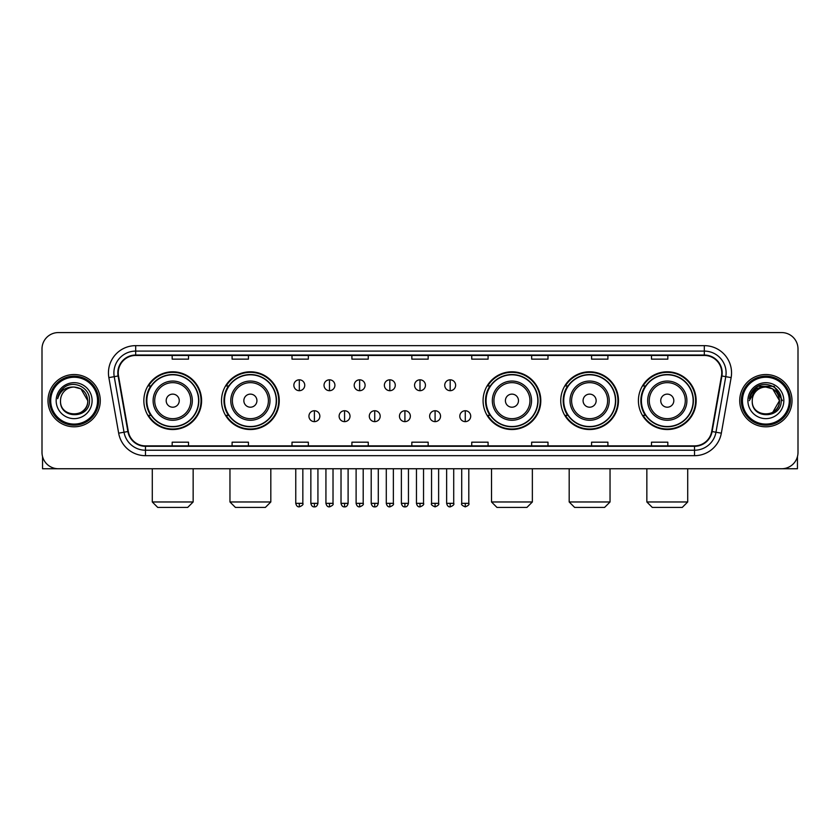 <?xml version="1.0" encoding="UTF-8"?>
<svg xmlns="http://www.w3.org/2000/svg" width="840" height="840" viewBox="0 0 840 840"><rect width="100%" height="100%" fill="white"/><g stroke="black" fill="none" stroke-linecap="round" stroke-linejoin="round"><path stroke-width="1.26" d="M638.411 400.669A28.864 28.864 0 0 0 667.275 429.534A28.864 28.864 0 0 0 696.15 400.669A28.864 28.864 0 0 0 667.275 371.794A28.864 28.864 0 0 0 638.411 400.669M560.742 400.669A28.864 28.864 0 0 0 589.606 429.534A28.864 28.864 0 0 0 618.481 400.669A28.864 28.864 0 0 0 589.606 371.794A28.864 28.864 0 0 0 560.742 400.669M483.074 400.669A28.864 28.864 0 0 0 511.938 429.534A28.864 28.864 0 0 0 540.803 400.669A28.864 28.864 0 0 0 511.938 371.794A28.864 28.864 0 0 0 483.074 400.669M221.519 400.669A28.864 28.864 0 0 0 250.394 429.534A28.864 28.864 0 0 0 279.258 400.669A28.864 28.864 0 0 0 250.394 371.794A28.864 28.864 0 0 0 221.519 400.669M143.85 400.669A28.864 28.864 0 0 0 172.725 429.534A28.864 28.864 0 0 0 201.59 400.669A28.864 28.864 0 0 0 172.725 371.794A28.864 28.864 0 0 0 143.85 400.669M150.78 415.37A26.418 26.418 0 0 1 150.78 385.959M228.448 415.37A26.418 26.418 0 0 1 228.448 385.959M489.993 415.37A26.418 26.418 0 0 1 489.993 385.959M567.662 415.37A26.418 26.418 0 0 1 567.662 385.959M645.33 415.37A26.418 26.418 0 0 1 645.33 385.959M42 348.925L42 452.403A16.338 16.338 0 0 0 58.338 468.752L781.662 468.752A16.338 16.338 0 0 0 798 452.403L798 348.925A16.338 16.338 0 0 0 781.662 332.577L58.338 332.577A16.338 16.338 0 0 0 42 348.925L42 452.403M47.995 400.669A26.145 26.145 0 0 0 74.141 426.804A26.145 26.145 0 0 0 100.275 400.669A26.145 26.145 0 0 0 74.141 374.524A26.145 26.145 0 0 0 47.995 400.669A26.145 26.145 0 0 0 74.141 426.804A26.145 26.145 0 0 0 100.275 400.669A26.145 26.145 0 0 0 74.141 374.524A26.145 26.145 0 0 0 47.995 400.669M739.725 400.669A26.145 26.145 0 0 0 765.86 426.804A26.145 26.145 0 0 0 792.005 400.669A26.145 26.145 0 0 0 765.86 374.524A26.145 26.145 0 0 0 739.725 400.669A26.145 26.145 0 0 0 765.86 426.804A26.145 26.145 0 0 0 792.005 400.669A26.145 26.145 0 0 0 765.86 374.524A26.145 26.145 0 0 0 739.725 400.669M118.251 372.887A17.43 17.43 0 0 1 135.681 355.457L704.319 355.457A17.43 17.43 0 0 1 721.486 375.911L711.69 431.466A17.43 17.43 0 0 1 694.523 445.872L145.478 445.872A17.43 17.43 0 0 1 128.31 431.466L118.514 375.911A17.43 17.43 0 0 1 118.251 372.887M117.82 372.887A17.861 17.861 0 0 0 118.094 375.984L127.89 431.54A17.861 17.861 0 0 0 145.478 446.303L694.523 446.303A17.861 17.861 0 0 0 712.11 431.54L721.907 375.984A17.861 17.861 0 0 0 704.319 355.026L135.681 355.026A17.861 17.861 0 0 0 117.82 372.887M108.864 377.612A27.237 27.237 0 0 1 135.681 345.649L704.319 345.649A27.237 27.237 0 0 1 731.136 377.612L721.34 433.167A27.237 27.237 0 0 1 694.523 455.679L145.478 455.679A27.237 27.237 0 0 1 118.661 433.167L108.864 377.612L114.23 376.667A21.788 21.788 0 0 1 135.681 351.099L704.319 351.099A21.788 21.788 0 0 1 725.771 376.667L715.974 432.222A21.788 21.788 0 0 1 694.523 450.23L145.478 450.23A21.788 21.788 0 0 1 124.026 432.222L114.23 376.667A21.788 21.788 0 0 1 113.894 372.887M781.662 332.577L58.338 332.577M58.338 468.752L781.662 468.752M798 452.403L798 348.925M712.11 431.54L715.974 432.222L725.771 376.667L731.136 377.612M411.831 355.457L411.831 359.142L428.169 359.142L428.169 355.457M351.918 355.457L351.918 359.142L368.256 359.142L368.256 355.457M292.005 355.457L292.005 359.142L308.343 359.142L308.343 355.457M232.092 355.457L232.092 359.142L248.43 359.142L248.43 355.457M172.179 355.457L172.179 359.142L188.517 359.142L188.517 355.457M471.744 355.457L471.744 359.142L488.082 359.142L488.082 355.457M531.657 355.457L531.657 359.142L547.995 359.142L547.995 355.457M591.57 355.457L591.57 359.142L607.908 359.142L607.908 355.457M651.483 355.457L651.483 359.142L667.821 359.142L667.821 355.457M428.169 445.872L428.169 442.187L411.831 442.187L411.831 445.872M368.256 445.872L368.256 442.187L351.918 442.187L351.918 445.872M308.343 445.872L308.343 442.187L292.005 442.187L292.005 445.872M248.43 445.872L248.43 442.187L232.092 442.187L232.092 445.872M188.517 445.872L188.517 442.187L172.179 442.187L172.179 445.872M488.082 445.872L488.082 442.187L471.744 442.187L471.744 445.872M547.995 445.872L547.995 442.187L531.657 442.187L531.657 445.872M607.908 445.872L607.908 442.187L591.57 442.187L591.57 445.872M667.821 445.872L667.821 442.187L651.483 442.187L651.483 445.872M42.546 456.593L42.546 468.752L105.725 468.752M97.555 400.669A23.425 23.425 0 0 0 74.141 377.244A23.425 23.425 0 0 0 50.715 400.669A23.425 23.425 0 0 0 74.141 424.084A23.425 23.425 0 0 0 97.555 400.669M98.648 400.669A24.507 24.507 0 0 0 74.141 376.152A24.507 24.507 0 0 0 49.623 400.669A24.507 24.507 0 0 0 74.141 425.177A24.507 24.507 0 0 0 98.648 400.669M87.748 400.669C86.94 392.395 82.404 387.849 74.141 387.051L80.945 388.868L87.748 400.669L80.945 388.868L74.141 387.051L80.945 388.868L87.748 400.669L80.945 388.868L74.141 387.051L80.945 388.868L87.748 400.669C88.589 418.226 59.682 418.226 60.522 400.669C59.304 419.559 90.111 419.139 89.471 400.669C90.479 387.692 73.489 379.449 63.693 387.807C60.28 390.663 58.275 394.286 57.687 398.685C60.26 390.569 65.74 386.694 74.141 387.051L80.945 388.868L87.748 400.669C88.589 418.226 59.682 418.226 60.522 400.669C59.682 418.226 88.589 418.226 87.748 400.669C88.589 418.226 59.682 418.226 60.522 400.669C59.682 418.226 88.589 418.226 87.748 400.669C88.589 418.226 59.682 418.226 60.522 400.669C59.682 418.226 88.589 418.226 87.748 400.669C88.589 418.226 59.682 418.226 60.522 400.669C59.682 418.226 88.589 418.226 87.748 400.669C88.589 418.226 59.682 418.226 60.522 400.669C59.682 418.226 88.589 418.226 87.748 400.669C88.589 418.226 59.682 418.226 60.522 400.669C59.682 418.226 88.589 418.226 87.748 400.669C88.589 418.226 59.682 418.226 60.522 400.669A13.619 13.619 0 0 1 74.141 387.051L80.945 388.868L87.748 400.669C88.295 411.233 74.708 418.257 66.413 411.884M56.165 400.669A17.976 17.976 0 0 0 74.141 418.635A17.976 17.976 0 0 0 92.106 400.669A17.976 17.976 0 0 0 74.141 382.694A17.976 17.976 0 0 0 56.165 400.669M63.693 387.807L59.672 392.584M59.43 393.046L59.787 392.385L59.43 393.046M187.698 507.423L157.742 507.423L152.292 501.974L193.148 501.974L187.698 507.423M179.256 400.669A6.531 6.531 0 0 0 172.725 394.128A6.531 6.531 0 0 0 166.184 400.669A6.531 6.531 0 0 0 172.725 407.201A6.531 6.531 0 0 0 179.256 400.669M192.328 400.669A19.604 19.604 0 0 0 172.725 381.056A19.604 19.604 0 0 0 153.111 400.669A19.604 19.604 0 0 0 172.725 420.273A19.604 19.604 0 0 0 192.328 400.669A19.604 19.604 0 0 1 172.725 420.273A19.604 19.604 0 0 1 153.111 400.669M198.597 400.669A25.872 25.872 0 0 0 172.725 374.798A25.872 25.872 0 0 0 146.853 400.669A25.872 25.872 0 0 0 172.725 426.531A25.872 25.872 0 0 0 198.597 400.669M201.043 400.669A28.319 28.319 0 0 1 148.512 415.37L151.137 415.37A26.114 26.114 0 0 0 189.998 420.242A26.114 26.114 0 0 0 189.998 381.087A26.114 26.114 0 0 0 151.137 385.959L148.512 385.959A28.319 28.319 0 0 1 201.043 400.669M265.366 507.423L235.41 507.423L229.96 501.974L270.816 501.974L265.366 507.423M256.925 400.669A6.531 6.531 0 0 0 250.394 394.128A6.531 6.531 0 0 0 243.852 400.669A6.531 6.531 0 0 0 250.394 407.201A6.531 6.531 0 0 0 256.925 400.669M269.997 400.669A19.604 19.604 0 0 0 250.394 381.056A19.604 19.604 0 0 0 230.78 400.669A19.604 19.604 0 0 0 250.394 420.273A19.604 19.604 0 0 0 269.997 400.669A19.604 19.604 0 0 1 250.394 420.273A19.604 19.604 0 0 1 230.78 400.669M276.266 400.669A25.872 25.872 0 0 0 250.394 374.798A25.872 25.872 0 0 0 224.522 400.669A25.872 25.872 0 0 0 250.394 426.531A25.872 25.872 0 0 0 276.266 400.669M278.712 400.669A28.319 28.319 0 0 1 226.18 415.37L228.805 415.37A26.114 26.114 0 0 0 267.666 420.242A26.114 26.114 0 0 0 267.666 381.087A26.114 26.114 0 0 0 228.805 385.959L226.18 385.959A28.319 28.319 0 0 1 278.712 400.669M526.922 507.423L496.965 507.423L491.516 501.974L532.361 501.974L526.922 507.423M518.48 400.669A6.531 6.531 0 0 0 511.938 394.128A6.531 6.531 0 0 0 505.407 400.669A6.531 6.531 0 0 0 511.938 407.201A6.531 6.531 0 0 0 518.48 400.669M531.552 400.669A19.604 19.604 0 0 0 511.938 381.056A19.604 19.604 0 0 0 492.334 400.669A19.604 19.604 0 0 0 511.938 420.273A19.604 19.604 0 0 0 531.552 400.669A19.604 19.604 0 0 1 511.938 420.273A19.604 19.604 0 0 1 492.334 400.669M537.81 400.669A25.872 25.872 0 0 0 511.938 374.798A25.872 25.872 0 0 0 486.066 400.669A25.872 25.872 0 0 0 511.938 426.531A25.872 25.872 0 0 0 537.81 400.669M540.267 400.669A28.319 28.319 0 0 1 487.736 415.37L490.361 415.37A26.114 26.114 0 0 0 529.221 420.242A26.114 26.114 0 0 0 529.221 381.087A26.114 26.114 0 0 0 490.361 385.959L487.736 385.959A28.319 28.319 0 0 1 540.267 400.669M604.59 507.423L574.634 507.423L569.184 501.974L610.04 501.974L604.59 507.423M596.148 400.669A6.531 6.531 0 0 0 589.606 394.128A6.531 6.531 0 0 0 583.075 400.669A6.531 6.531 0 0 0 589.606 407.201A6.531 6.531 0 0 0 596.148 400.669M609.221 400.669A19.604 19.604 0 0 0 589.606 381.056A19.604 19.604 0 0 0 570.003 400.669A19.604 19.604 0 0 0 589.606 420.273A19.604 19.604 0 0 0 609.221 400.669A19.604 19.604 0 0 1 589.606 420.273A19.604 19.604 0 0 1 570.003 400.669M615.478 400.669A25.872 25.872 0 0 0 589.606 374.798A25.872 25.872 0 0 0 563.735 400.669A25.872 25.872 0 0 0 589.606 426.531A25.872 25.872 0 0 0 615.478 400.669M617.936 400.669A28.319 28.319 0 0 1 565.404 415.37L568.029 415.37A26.114 26.114 0 0 0 606.889 420.242A26.114 26.114 0 0 0 606.889 381.087A26.114 26.114 0 0 0 568.029 385.959L565.404 385.959A28.319 28.319 0 0 1 617.936 400.669M682.259 507.423L652.302 507.423L646.852 501.974L687.708 501.974L682.259 507.423M673.817 400.669A6.531 6.531 0 0 0 667.275 394.128A6.531 6.531 0 0 0 660.744 400.669A6.531 6.531 0 0 0 667.275 407.201A6.531 6.531 0 0 0 673.817 400.669M686.889 400.669A19.604 19.604 0 0 0 667.275 381.056A19.604 19.604 0 0 0 647.672 400.669A19.604 19.604 0 0 0 667.275 420.273A19.604 19.604 0 0 0 686.889 400.669A19.604 19.604 0 0 1 667.275 420.273A19.604 19.604 0 0 1 647.672 400.669M693.147 400.669A25.872 25.872 0 0 0 667.275 374.798A25.872 25.872 0 0 0 641.403 400.669A25.872 25.872 0 0 0 667.275 426.531A25.872 25.872 0 0 0 693.147 400.669M695.604 400.669A28.319 28.319 0 0 1 643.073 415.37L645.698 415.37A26.114 26.114 0 0 0 684.558 420.242A26.114 26.114 0 0 0 684.558 381.087A26.114 26.114 0 0 0 645.698 385.959L643.073 385.959A28.319 28.319 0 0 1 695.604 400.669M299.303 379.806A5.45 5.45 0 0 0 293.853 385.245A5.45 5.45 0 0 0 299.303 390.695A5.45 5.45 0 0 0 304.752 385.245A5.45 5.45 0 0 0 299.303 379.806L299.303 390.695A5.45 5.45 0 0 0 304.752 385.245A5.45 5.45 0 0 0 299.303 379.806M329.48 379.806A5.45 5.45 0 0 0 324.03 385.245A5.45 5.45 0 0 0 329.48 390.695A5.45 5.45 0 0 0 334.919 385.245A5.45 5.45 0 0 0 329.48 379.806L329.48 390.695A5.45 5.45 0 0 0 334.919 385.245A5.45 5.45 0 0 0 329.48 379.806M359.646 379.806A5.45 5.45 0 0 0 354.207 385.245A5.45 5.45 0 0 0 359.646 390.695A5.45 5.45 0 0 0 365.096 385.245A5.45 5.45 0 0 0 359.646 379.806L359.646 390.695A5.45 5.45 0 0 0 365.096 385.245A5.45 5.45 0 0 0 359.646 379.806M389.823 379.806A5.45 5.45 0 0 0 384.374 385.245A5.45 5.45 0 0 0 389.823 390.695A5.45 5.45 0 0 0 395.272 385.245A5.45 5.45 0 0 0 389.823 379.806L389.823 390.695A5.45 5.45 0 0 0 395.272 385.245A5.45 5.45 0 0 0 389.823 379.806M420 379.806A5.45 5.45 0 0 0 414.55 385.245A5.45 5.45 0 0 0 420 390.695A5.45 5.45 0 0 0 425.45 385.245A5.45 5.45 0 0 0 420 379.806L420 390.695A5.45 5.45 0 0 0 425.45 385.245A5.45 5.45 0 0 0 420 379.806M450.177 379.806A5.45 5.45 0 0 0 444.728 385.245A5.45 5.45 0 0 0 450.177 390.695A5.45 5.45 0 0 0 455.627 385.245A5.45 5.45 0 0 0 450.177 379.806L450.177 390.695A5.45 5.45 0 0 0 455.627 385.245A5.45 5.45 0 0 0 450.177 379.806M314.391 410.739A5.45 5.45 0 0 0 308.942 416.189A5.45 5.45 0 0 0 314.391 421.638A5.45 5.45 0 0 0 319.841 416.189A5.45 5.45 0 0 0 314.391 410.739L314.391 421.638A5.45 5.45 0 0 0 319.841 416.189A5.45 5.45 0 0 0 314.391 410.739M344.568 410.739A5.45 5.45 0 0 0 339.119 416.189A5.45 5.45 0 0 0 344.568 421.638A5.45 5.45 0 0 0 350.007 416.189A5.45 5.45 0 0 0 344.568 410.739L344.568 421.638A5.45 5.45 0 0 0 350.007 416.189A5.45 5.45 0 0 0 344.568 410.739M374.735 410.739A5.45 5.45 0 0 0 369.296 416.189A5.45 5.45 0 0 0 374.735 421.638A5.45 5.45 0 0 0 380.184 416.189A5.45 5.45 0 0 0 374.735 410.739L374.735 421.638A5.45 5.45 0 0 0 380.184 416.189A5.45 5.45 0 0 0 374.735 410.739M404.911 410.739A5.45 5.45 0 0 0 399.462 416.189A5.45 5.45 0 0 0 404.911 421.638A5.45 5.45 0 0 0 410.361 416.189A5.45 5.45 0 0 0 404.911 410.739L404.911 421.638A5.45 5.45 0 0 0 410.361 416.189A5.45 5.45 0 0 0 404.911 410.739M435.089 410.739A5.45 5.45 0 0 0 429.639 416.189A5.45 5.45 0 0 0 435.089 421.638A5.45 5.45 0 0 0 440.538 416.189A5.45 5.45 0 0 0 435.089 410.739L435.089 421.638A5.45 5.45 0 0 0 440.538 416.189A5.45 5.45 0 0 0 435.089 410.739M465.266 410.739A5.45 5.45 0 0 0 459.816 416.189A5.45 5.45 0 0 0 465.266 421.638A5.45 5.45 0 0 0 470.705 416.189A5.45 5.45 0 0 0 465.266 410.739L465.266 421.638A5.45 5.45 0 0 0 470.705 416.189A5.45 5.45 0 0 0 465.266 410.739M797.454 456.593L797.454 468.752L734.275 468.752M789.285 400.669A23.425 23.425 0 0 0 765.86 377.244A23.425 23.425 0 0 0 742.445 400.669A23.425 23.425 0 0 0 765.86 424.084A23.425 23.425 0 0 0 789.285 400.669M790.377 400.669A24.507 24.507 0 0 0 765.86 376.152A24.507 24.507 0 0 0 741.352 400.669A24.507 24.507 0 0 0 765.86 425.177A24.507 24.507 0 0 0 790.377 400.669M778.68 396.05L779.478 400.669L772.674 388.868L765.86 387.051L772.674 388.868L779.478 400.669L772.674 388.868L765.86 387.051L772.674 388.868L779.478 400.669L772.674 388.868L765.86 387.051L772.674 388.868L779.478 400.669C780.318 418.226 751.412 418.226 752.251 400.669C751.034 419.559 781.841 419.139 781.2 400.669C782.208 387.692 765.219 379.449 755.423 387.807C752.01 390.663 750.005 394.286 749.417 398.685C751.989 390.569 757.47 386.694 765.86 387.051L772.674 388.868L779.478 400.669C780.318 418.226 751.412 418.226 752.251 400.669C751.412 418.226 780.318 418.226 779.478 400.669L772.674 412.461L779.478 400.669C780.318 418.226 751.412 418.226 752.251 400.669C751.412 418.226 780.318 418.226 779.478 400.669C780.318 418.226 751.412 418.226 752.251 400.669C751.412 418.226 780.318 418.226 779.478 400.669C780.318 418.226 751.412 418.226 752.251 400.669C751.412 418.226 780.318 418.226 779.478 400.669C780.318 418.226 751.412 418.226 752.251 400.669C751.412 418.226 780.318 418.226 779.478 400.669C780.318 418.226 751.412 418.226 752.251 400.669A13.619 13.619 0 0 1 765.86 387.051L772.674 388.868L779.478 400.669C780.024 411.233 766.437 418.257 758.142 411.884M765.86 387.051C774.134 387.849 778.67 392.395 779.478 400.669M747.894 400.669A17.976 17.976 0 0 0 765.86 418.635A17.976 17.976 0 0 0 783.836 400.669A17.976 17.976 0 0 0 765.86 382.694A17.976 17.976 0 0 0 747.894 400.669M755.423 387.807L751.401 392.584M751.286 392.794L757.586 386.316L774.144 386.316L782.428 400.669L774.144 386.316L757.586 386.316L749.301 400.669L757.586 386.316L774.144 386.316L782.428 400.669L774.144 386.316L757.586 386.316L749.301 400.669L757.586 386.316L774.144 386.316L782.428 400.669L774.144 386.316L757.586 386.316L749.301 400.669L757.586 386.316L774.144 386.316L782.428 400.669L774.144 386.316L757.586 386.316L749.301 400.669L757.586 386.316L774.144 386.316L782.428 400.669L774.144 386.316L757.586 386.316L749.301 400.669L757.586 386.316L774.144 386.316L782.428 400.669L774.144 386.316L757.586 386.316L749.301 400.669L757.586 386.316L774.144 386.316L782.428 400.669L774.144 386.316L757.586 386.316L749.301 400.669M751.159 393.046L751.517 392.385M704.319 345.649L704.319 355.026M114.23 376.667L118.094 375.984M145.478 455.679L145.478 446.303M694.523 446.303L694.523 455.679M118.661 433.167L127.89 431.54M721.907 375.984L725.771 376.667M135.681 345.649L135.681 355.026M715.974 432.222L721.34 433.167M190.733 400.669A18.018 18.018 0 0 0 172.725 382.651A18.018 18.018 0 0 0 154.707 400.669A18.018 18.018 0 0 0 172.725 418.677A18.018 18.018 0 0 0 190.733 400.669M268.401 400.669A18.018 18.018 0 0 0 250.394 382.651A18.018 18.018 0 0 0 232.376 400.669A18.018 18.018 0 0 0 250.394 418.677A18.018 18.018 0 0 0 268.401 400.669M529.956 400.669A18.018 18.018 0 0 0 511.938 382.651A18.018 18.018 0 0 0 493.931 400.669A18.018 18.018 0 0 0 511.938 418.677A18.018 18.018 0 0 0 529.956 400.669M607.625 400.669A18.018 18.018 0 0 0 589.606 382.651A18.018 18.018 0 0 0 571.599 400.669A18.018 18.018 0 0 0 589.606 418.677A18.018 18.018 0 0 0 607.625 400.669M685.293 400.669A18.018 18.018 0 0 0 667.275 382.651A18.018 18.018 0 0 0 649.268 400.669A18.018 18.018 0 0 0 667.275 418.677A18.018 18.018 0 0 0 685.293 400.669M299.303 503.339L295.764 503.339C296.383 505.858 297.56 507.034 299.303 506.877L299.303 503.339L302.841 503.339L302.841 468.752M329.48 503.339L325.931 503.339C326.55 505.858 327.737 507.034 329.48 506.877L329.48 503.339L333.018 503.339L333.018 468.752M359.646 503.339L356.108 503.339C356.727 505.858 357.913 507.034 359.646 506.877L359.646 503.339L363.195 503.339L363.195 468.752M389.823 503.339L386.284 503.339C386.904 505.858 388.08 507.034 389.823 506.877L389.823 503.339L393.362 503.339L393.362 468.752M420 503.339L416.462 503.339C417.081 505.858 418.257 507.034 420 506.877L420 503.339L423.538 503.339L423.538 468.752M450.177 503.339L446.639 503.339C447.248 505.858 448.434 507.034 450.177 506.877L450.177 503.339L453.716 503.339L453.716 468.752M314.391 503.339L310.853 503.339C311.462 505.858 312.648 507.034 314.391 506.877L314.391 503.339L317.93 503.339L317.93 468.752M344.568 503.339L341.019 503.339C341.639 505.858 342.825 507.034 344.568 506.877L344.568 503.339L348.106 503.339L348.106 468.752M374.735 503.339L371.196 503.339C371.816 505.858 372.992 507.034 374.735 506.877L374.735 503.339L378.284 503.339L378.284 468.752M404.911 503.339L401.373 503.339C401.993 505.858 403.169 507.034 404.911 506.877L404.911 503.339L408.45 503.339L408.45 468.752M435.089 503.339L431.55 503.339C430.826 504.462 432.012 505.649 435.089 506.877L435.089 503.339L438.627 503.339L438.627 468.752M465.266 503.339L461.717 503.339C461.003 504.462 462.179 505.649 465.266 506.877L465.266 503.339L468.804 503.339L468.804 468.752M193.148 468.752L193.148 501.974M152.292 468.752L152.292 501.974M270.816 468.752L270.816 501.974M229.96 468.752L229.96 501.974M532.361 468.752L532.361 501.974M491.516 468.752L491.516 501.974M610.04 468.752L610.04 501.974M569.184 468.752L569.184 501.974M687.708 468.752L687.708 501.974M646.852 468.752L646.852 501.974M295.764 503.339L295.764 468.752M302.841 503.339C303.555 504.462 302.379 505.649 299.303 506.877M325.931 503.339L325.931 468.752M333.018 503.339C333.732 504.462 332.556 505.649 329.48 506.877M356.108 503.339L356.108 468.752M363.195 503.339C363.909 504.462 362.733 505.649 359.646 506.877M386.284 503.339L386.284 468.752M393.362 503.339C394.086 504.462 392.899 505.649 389.823 506.877M416.462 503.339L416.462 468.752M423.538 503.339C424.263 504.462 423.077 505.649 420 506.877M446.639 503.339L446.639 468.752M453.716 503.339C454.43 504.462 453.254 505.649 450.177 506.877M310.853 503.339L310.853 468.752M317.93 503.339C317.31 505.858 316.134 507.034 314.391 506.877M341.019 503.339L341.019 468.752M348.106 503.339C347.487 505.858 346.3 507.034 344.568 506.877M371.196 503.339L371.196 468.752M378.284 503.339C377.664 505.858 376.478 507.034 374.735 506.877M401.373 503.339L401.373 468.752M408.45 503.339C407.831 505.858 406.655 507.034 404.911 506.877M431.55 503.339L431.55 468.752M438.627 503.339C439.341 504.462 438.165 505.649 435.089 506.877M461.717 503.339L461.717 468.752M468.804 503.339C469.518 504.462 468.342 505.649 465.266 506.877"/></g></svg>
